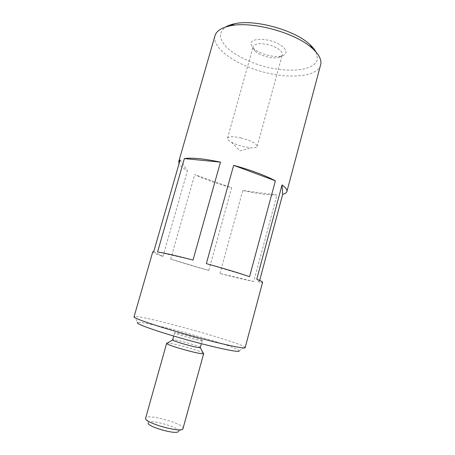 <?xml version="1.0" encoding="UTF-8"?>
<svg xmlns="http://www.w3.org/2000/svg" width="455" height="455" viewBox="0 0 455 455"><rect width="100%" height="100%" fill="white"/><g stroke="black" fill="none" stroke-linecap="round" stroke-linejoin="round"><path stroke-width="0.34" stroke-dasharray="2.27 1.71" d="M193.022 260.061L157.572 251.962M208.76 270.441C194.393 266.476 181.699 262.694 170.67 259.105L208.76 270.441L231.663 187.75C217.49 183.888 205.171 179.509 194.7 174.606L231.663 187.75M153.744 251.581L162.941 256.483C156.179 254.078 152.783 252.531 152.761 251.843M178.32 431.596L178.514 431.329C180.766 427.495 148.211 418.469 148.171 422.917L145.594 418.253M183.149 428.57C185.122 423.906 146.328 413.151 145.617 418.156M203.231 353.034C199.802 350.532 171.535 342.695 167.304 343.076M200.354 347.546C201.235 346.414 172.428 338.423 172.599 339.851M202.145 340.585L202.287 340.511C203.112 339.584 174.339 331.604 174.566 332.827C173.429 333.589 200.575 341.233 202.145 340.585M239.171 351.214L239.12 350.612C234.496 345.493 144.394 320.508 137.791 322.51L134.538 316.578L134.049 316.816M245.262 347.66L244.966 347.205C239.199 341.967 142.176 315.059 134.538 316.578M320.65 65.059C317.209 77.071 288.993 79.233 261.926 71.628C234.814 64.212 211.74 47.82 214.976 35.752M262.689 282.327C262.569 282.657 261.386 282.68 259.145 282.39L259.668 280.445M170.67 259.105L194.7 174.606M162.941 256.483L187.443 170.79C182.927 168.128 180.129 165.751 179.048 163.658M253.754 281.491C245.29 279.842 234.035 277.169 219.981 273.466L253.754 281.491L276.981 194.968C268.166 195.132 256.762 193.654 242.782 190.514L276.981 194.968M219.981 273.466L242.782 190.514M316.037 52.092L317.516 58.519C316.015 71.81 284.602 73.699 257.092 64.263C245.228 60.049 235.571 54.873 228.137 48.736C223.974 44.664 221.363 40.666 220.305 36.741C220.265 32.982 222.034 29.74 225.612 27.01M250.904 44.328L253.099 48.048C258.514 53.764 274.052 58.069 281.639 55.959C289.699 54.128 286.161 46.473 274.45 42.053C262.825 37.52 249.829 38.965 250.904 44.328M253.065 47.798L254.88 50.863C259.367 55.595 272.38 59.207 278.665 57.461C280.707 56.943 281.918 56.062 282.293 54.822C283.488 51.495 275.855 46.148 267.102 44.391C259.208 42.997 254.55 43.777 253.128 46.734L253.065 47.798M241.11 137.962C233.159 136.272 228.62 136.346 227.5 138.184C227.29 139.298 228.598 140.646 231.436 142.233C234.74 144.007 238.744 145.469 243.442 146.612L251.7 147.852C254.948 147.955 256.768 147.471 257.16 146.413C256.665 143.553 251.314 140.737 241.11 137.962M259.145 282.39L256.762 279.262M249.562 276.663L206.337 263.633M180.117 159.944L187.443 170.79M178.514 431.329L183.12 428.655M174.566 332.827L173.673 336.017M202.287 340.511L201.406 343.713M239.12 350.612L244.966 347.205M278.665 57.461L281.639 55.959M254.88 50.863L253.099 48.048M257.16 146.413L282.293 54.822M227.5 138.184L253.128 46.734M231.436 142.233L239.978 150.776L251.7 147.852"/><path stroke-width="0.68" d="M184.377 158.585L157.572 251.962C164.608 253.06 176.421 255.761 193.022 260.061L220.47 162.134L184.377 158.585C191.919 157.498 203.948 158.681 220.47 162.134M282.055 184.889C285.279 187.267 286.917 189.269 286.974 190.895L286.9 191.566C286.531 192.823 285.131 193.745 282.697 194.313L282.055 184.889L256.762 279.262C260.323 280.644 262.279 281.599 262.637 282.128L245.114 347.808C243.613 348.962 217.353 343.15 187.022 334.67C156.679 326.207 133.088 318.108 134.049 316.816L152.761 251.843L153.744 251.581L180.117 159.944L178.752 161.57L179.048 163.658M148.171 422.917C146.72 426.5 175.966 434.935 178.32 431.596M167.304 343.076L166.644 343.275L145.594 418.253C143.661 422.524 180.163 433.046 182.893 428.98L203.692 353.552L203.231 353.034M166.644 343.275L166.689 343.434C167.008 345.339 201.673 354.997 203.51 353.689L203.692 353.552M173.673 336.017L172.638 339.97C173.065 341.307 198.727 348.45 200.211 347.643L201.406 343.713M137.791 322.51C133.929 323.113 153.938 330.484 182.591 338.6C211.217 346.733 237.527 352.477 239.171 351.214M178.752 161.57L214.976 35.752C216.381 30.997 221.448 27.698 230.179 25.844C252.167 20.737 296.506 33.033 312.721 48.736C318.659 54.23 321.378 59.235 320.894 63.757L286.9 191.566M259.668 280.445L282.697 194.313M275.383 180.806L249.562 276.663C238.249 272.818 223.843 268.478 206.337 263.633L233.637 165.336C250.841 170.062 264.753 175.22 275.383 180.806L233.637 165.336M225.612 27.01C227.961 25.577 230.992 24.485 234.7 23.74C254.914 19.036 295.033 30.161 309.929 44.601C312.727 47.155 314.763 49.652 316.037 52.092M172.638 339.97L166.689 343.434M200.257 347.626L203.573 353.666M234.7 23.74L230.179 25.844M309.929 44.601L312.721 48.736"/></g></svg>
